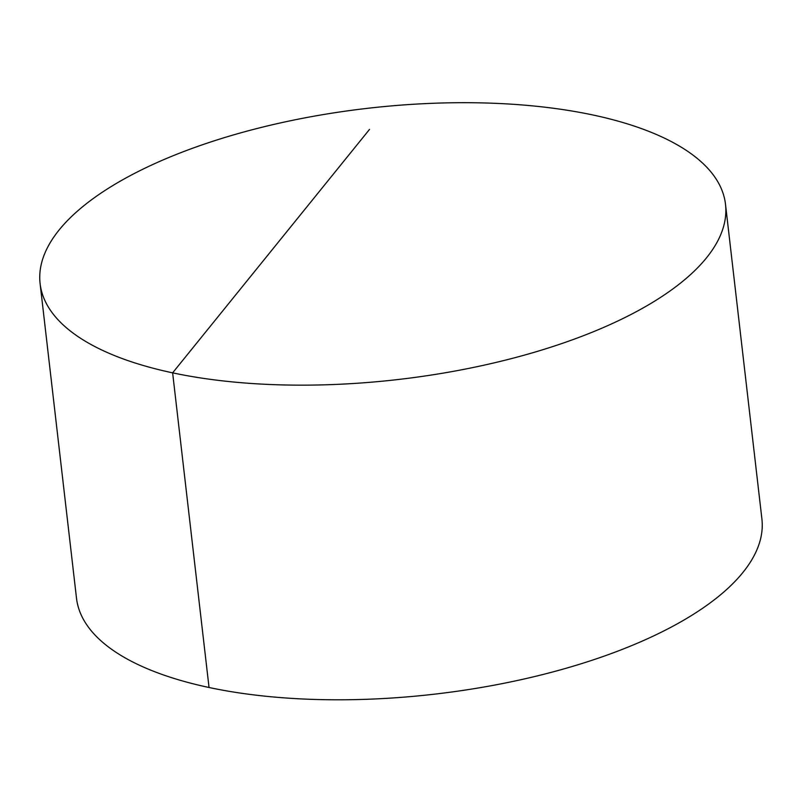 <?xml version="1.0" encoding="UTF-8"?>
<svg xmlns="http://www.w3.org/2000/svg" width="802" height="802" viewBox="0 0 802 802"><rect width="100%" height="100%" fill="white"/><g stroke="black" fill="none" stroke-linecap="round" stroke-linejoin="round"><path stroke-width="1.2" d="M111.658 186.264A344.98 136.46 -6.6 0 0 40.1 283.577A344.98 136.46 -6.6 0 0 279.186 384.83A344.98 136.46 -6.6 0 0 653.941 301.582A344.98 136.46 -6.6 0 0 725.499 204.279A344.98 136.46 -6.6 0 0 486.413 103.017A344.98 136.46 -6.6 0 0 111.658 186.264M40.1 283.577L76.501 598.222A344.98 136.46 -6.6 0 0 434.885 694.121A344.98 136.46 -6.6 0 0 761.9 518.924L725.499 204.279M369.542 129.373L172.63 372.85L209.041 687.494"/></g></svg>
